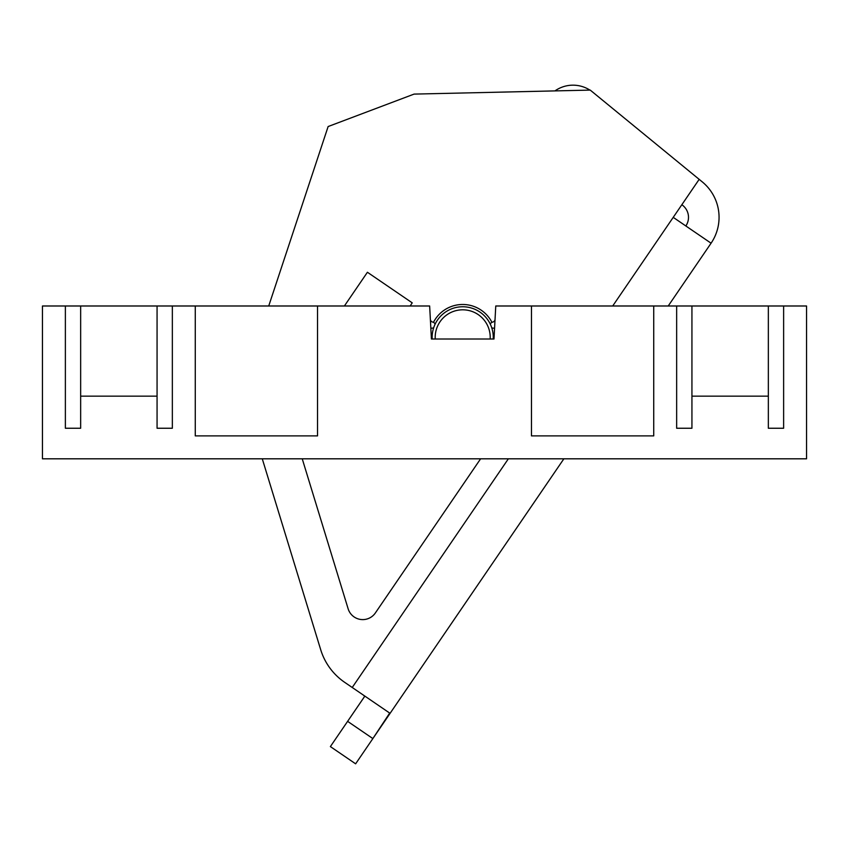<?xml version="1.0" encoding="UTF-8"?>
<svg xmlns="http://www.w3.org/2000/svg" width="849" height="849" viewBox="0 0 849 849"><rect width="100%" height="100%" fill="white"/><g stroke="black" fill="none" stroke-linecap="round" stroke-linejoin="round"><path stroke-width="1.27" d="M494.574 328.149L493.269 328.149A3.056 3.056 0 0 1 491.73 327.735A3.056 3.056 0 0 0 493.269 328.149L494.256 328.149A32.856 32.856 0 0 1 494.521 329.115L493.991 339.006L431.419 339.006L430.889 329.115A32.856 32.856 0 0 1 431.154 328.149M65.373 305.99L42.45 305.99L42.45 458.81L806.55 458.81L806.55 305.99L495.763 305.99L493.991 339.006L493.227 339.006A30.564 30.564 0 0 0 465.772 306.913A30.564 30.564 0 0 0 432.183 339.006L431.419 339.006L429.647 305.99L65.373 305.99L65.373 428.246L80.655 428.246L80.655 396.154L157.065 396.154L157.065 428.246L172.347 428.246L172.347 305.99M195.27 305.99L195.27 435.887L317.526 435.887L317.526 305.99M691.935 305.99L691.935 396.154L768.345 396.154L768.345 428.246L783.627 428.246L783.627 305.99M691.935 396.154L691.935 428.246L676.653 428.246L691.935 428.246M676.653 305.99L676.653 428.246M531.474 305.99L531.474 435.887L653.73 435.887L653.73 305.99M768.345 428.246L783.627 428.246M65.373 428.246L80.655 428.246M157.065 428.246L172.347 428.246M433.68 327.735A3.056 3.056 0 0 1 432.141 328.149L430.836 328.149M433.468 322.344A32.856 32.856 0 0 1 491.942 322.344A3.056 3.056 0 0 0 490.329 324.244A3.056 3.056 0 0 1 492.632 322.111A3.056 3.056 0 0 0 495.052 319.277M157.065 396.154L157.065 305.99M80.655 305.99L80.655 396.154M768.345 396.154L768.345 305.99M430.358 319.277A3.056 3.056 0 0 0 432.778 322.111A3.056 3.056 0 0 1 435.081 324.244M375.364 612.946L480.608 458.81L375.364 612.946A15.282 15.282 0 0 1 348.132 608.797L302.233 458.81M668.216 305.99L711.08 243.196A45.846 45.846 0 0 0 702.272 181.888L590.235 90.1L414.079 94.101L328.128 126.543L268.73 305.99M685.843 225.961A15.282 15.282 0 0 0 682.904 205.532L681.874 204.683M508.36 458.81L352.229 687.488L344.694 682.341L389.702 713.075L372.86 738.577L563.874 458.81M347.612 721.353L372.86 738.577L355.625 763.824L330.378 746.589L364.656 696.392L363.637 695.278L364.656 696.392M589.906 90.111A31.328 31.328 0 0 0 554.949 90.907M367.415 272.264L344.386 305.99L367.415 272.264L412.221 302.849L367.415 272.264M699.173 179.341L673.225 217.355L711.08 243.196M262.277 458.81L320.71 649.75A61.128 61.128 0 0 0 344.694 682.341M412.221 302.849A61.128 61.128 0 0 0 410.216 305.99M330.378 746.589L355.625 763.824M490.16 339.006A27.508 27.508 0 0 0 465.549 309.959A27.508 27.508 0 0 0 435.25 339.006M673.225 217.355L612.702 305.99"/></g></svg>
